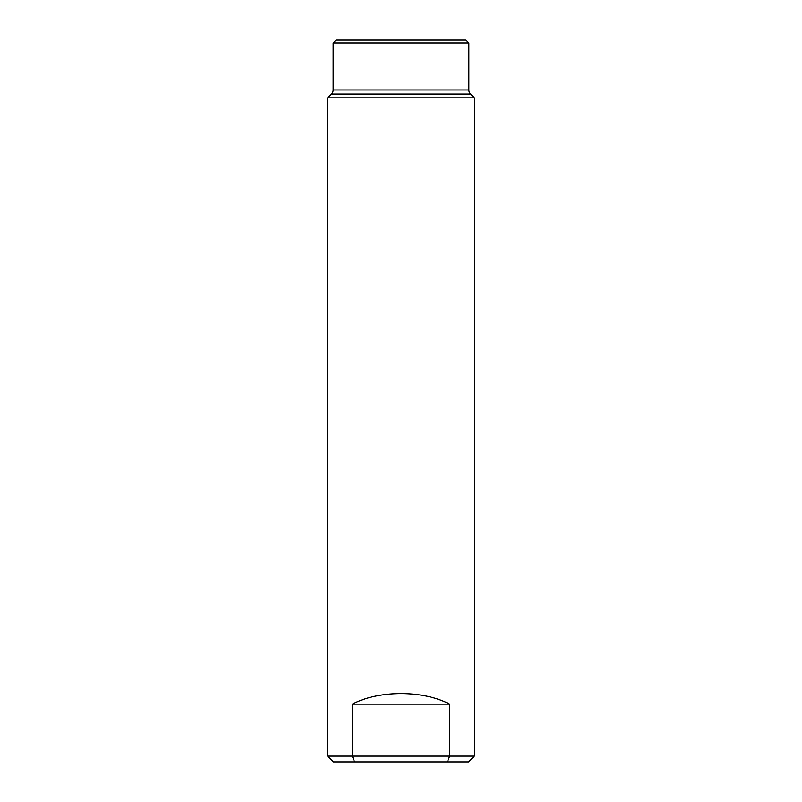 <?xml version="1.0" encoding="UTF-8"?>
<svg xmlns="http://www.w3.org/2000/svg" width="802" height="802" viewBox="0 0 802 802"><rect width="100%" height="100%" fill="white"/><g stroke="black" fill="none" stroke-linecap="round" stroke-linejoin="round"><path stroke-width="1.2" d="M333.151 89.964L468.849 89.964L468.849 42.987L465.962 40.1L336.038 40.1L333.151 42.987L333.151 89.964A5.774 5.774 0 0 1 331.457 94.055L327.667 97.844L327.667 756.126L449.671 756.126L449.671 704.156C423.125 690.081 378.875 690.081 352.329 704.156L352.329 756.126L354.574 761.9L447.426 761.9L449.671 756.126L474.333 756.126L474.333 97.844L470.543 94.055L331.457 94.055M468.849 42.987L333.151 42.987M468.849 89.964A5.774 5.774 0 0 0 470.543 94.055M474.333 97.844L327.667 97.844M352.329 704.156L449.671 704.156M327.667 756.126L333.442 761.9L354.574 761.9L354.073 760.627M449.671 756.126L447.426 761.9L468.558 761.9L474.333 756.126"/></g></svg>
